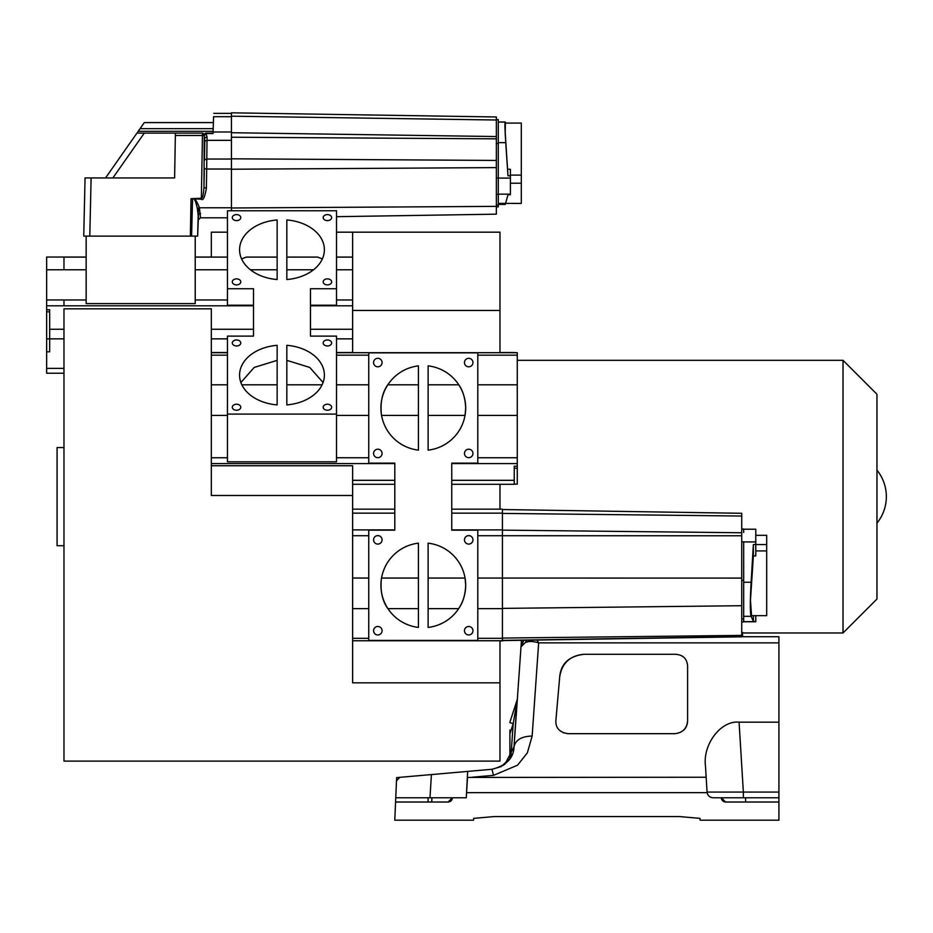 <?xml version="1.0" encoding="UTF-8"?>
<svg xmlns="http://www.w3.org/2000/svg" width="933" height="933" viewBox="0 0 933 933"><rect width="100%" height="100%" fill="white"/><g stroke="black" fill="none" stroke-linecap="round" stroke-linejoin="round"><path stroke-width="1.4" d="M63.98 545.723L57.076 545.723L57.076 447.572L63.98 447.572M63.98 308.823L63.98 761.118L499.971 761.118L499.971 682.839L352.627 682.839L352.627 495.493L211.336 495.493L211.336 308.823L63.98 308.823M394.799 484.297L352.627 484.297M843.024 360.325L876.962 394.251L876.962 599.044L843.024 632.971L843.024 360.325L517.267 360.325M286.828 279.538A42.417 29.984 0 0 0 324.392 249.741A42.417 29.984 0 0 0 286.828 219.955L286.828 279.538L286.828 269.777L313.546 269.777M317.663 257.1L286.828 257.1L317.663 257.1L322.363 258.919M286.828 360.36L309.744 367.427L323.063 382.53M286.828 404.899A42.417 29.984 0 0 0 324.392 375.101A42.417 29.984 0 0 0 286.828 345.315L286.828 404.899L286.828 384.828L322.095 384.828M232.294 217.611A4.245 2.997 0 0 0 236.539 220.608A4.245 2.997 0 0 0 240.784 217.611A4.245 2.997 0 0 0 236.539 214.613A4.245 2.997 0 0 0 232.294 217.611M232.294 407.231A4.245 2.997 0 0 0 236.539 410.228A4.245 2.997 0 0 0 240.784 407.231A4.245 2.997 0 0 0 236.539 404.234A4.245 2.997 0 0 0 232.294 407.231M323.18 407.231A4.245 2.997 0 0 0 327.425 410.228A4.245 2.997 0 0 0 331.658 407.231A4.245 2.997 0 0 0 327.425 404.234A4.245 2.997 0 0 0 323.18 407.231M323.18 342.971A4.245 2.997 0 0 0 327.425 345.968A4.245 2.997 0 0 0 331.658 342.971A4.245 2.997 0 0 0 327.425 339.974A4.245 2.997 0 0 0 323.18 342.971M232.294 342.971A4.245 2.997 0 0 0 236.539 345.968A4.245 2.997 0 0 0 240.784 342.971A4.245 2.997 0 0 0 236.539 339.974A4.245 2.997 0 0 0 232.294 342.971M232.294 281.883A4.245 2.997 0 0 0 236.539 284.88A4.245 2.997 0 0 0 240.784 281.883A4.245 2.997 0 0 0 236.539 278.874A4.245 2.997 0 0 0 232.294 281.883M323.18 281.883A4.245 2.997 0 0 0 327.425 284.88A4.245 2.997 0 0 0 331.658 281.883A4.245 2.997 0 0 0 327.425 278.874A4.245 2.997 0 0 0 323.18 281.883M323.18 217.611A4.245 2.997 0 0 0 327.425 220.608A4.245 2.997 0 0 0 331.658 217.611A4.245 2.997 0 0 0 327.425 214.613A4.245 2.997 0 0 0 323.18 217.611M514.246 468.238L517.267 468.238L517.267 466.232L514.246 466.232L514.246 484.297L451.747 484.297M198.484 214.497L197.644 236.119L190.367 236.119L191.02 198.717L201.365 198.204C202.589 198.146 203.452 194.531 203.965 187.381L204.257 135.133L202.531 133.116L177.783 133.116L202.531 133.116L202.449 135.483L204.362 135.495L206.111 133.769L205.785 133.116L213.016 133.547L213.599 116.683C213.75 112.263 213.75 112.263 213.599 116.683L231.454 116.683M741.735 516.031L502.432 513.407L502.432 509.535L741.735 513.29L741.723 532.556L741.735 521.081L741.735 529.046L743.659 529.046L743.659 532.51L743.671 529.221L755.788 529.221L755.788 541.921L743.671 541.921L743.671 621.74L755.788 621.74L753.363 621.296L751.123 616.328C750.062 612.748 750.062 601.388 751.123 582.262L753.363 544.569L753.363 555.975L755.788 555.916L755.788 544.464L753.363 544.569M428.119 384.828L458.791 384.828C463.013 390.845 465.31 398.566 465.684 408.001A42.417 42.417 0 0 0 428.119 365.876L428.119 450.138A42.417 42.417 0 0 0 465.684 408.001L465.031 415.418L428.119 415.418M428.119 578.052L465.066 578.052L465.684 585.283A42.417 42.417 0 0 0 428.119 543.158L428.119 627.419A42.417 42.417 0 0 0 465.684 585.283C465.322 594.753 462.978 602.531 458.674 608.643L428.119 608.643M373.585 362.564A4.245 4.245 0 0 0 377.83 366.809A4.245 4.245 0 0 0 382.075 362.564A4.245 4.245 0 0 0 377.83 358.319A4.245 4.245 0 0 0 373.585 362.564M373.585 630.731A4.245 4.245 0 0 0 377.83 634.965A4.245 4.245 0 0 0 382.075 630.731A4.245 4.245 0 0 0 377.83 626.486A4.245 4.245 0 0 0 373.585 630.731M464.471 630.731A4.245 4.245 0 0 0 468.716 634.965A4.245 4.245 0 0 0 472.949 630.731A4.245 4.245 0 0 0 468.716 626.486A4.245 4.245 0 0 0 464.471 630.731M464.471 539.845A4.245 4.245 0 0 0 468.716 544.091A4.245 4.245 0 0 0 472.949 539.845A4.245 4.245 0 0 0 468.716 535.6A4.245 4.245 0 0 0 464.471 539.845M373.585 539.845A4.245 4.245 0 0 0 377.83 544.091A4.245 4.245 0 0 0 382.075 539.845A4.245 4.245 0 0 0 377.83 535.6A4.245 4.245 0 0 0 373.585 539.845M373.585 453.45A4.245 4.245 0 0 0 377.83 457.683A4.245 4.245 0 0 0 382.075 453.45A4.245 4.245 0 0 0 377.83 449.205A4.245 4.245 0 0 0 373.585 453.45M464.471 453.45A4.245 4.245 0 0 0 468.716 457.683A4.245 4.245 0 0 0 472.949 453.45A4.245 4.245 0 0 0 468.716 449.205A4.245 4.245 0 0 0 464.471 453.45M464.471 362.564A4.245 4.245 0 0 0 468.716 366.809A4.245 4.245 0 0 0 472.949 362.564A4.245 4.245 0 0 0 468.716 358.319A4.245 4.245 0 0 0 464.471 362.564M743.659 621.926L741.735 621.926L743.659 621.926L743.671 541.921M502.432 513.407L502.432 640.598L741.735 636.831L741.723 532.556M755.788 621.646L743.671 621.646L743.671 618.369M502.829 765.596L504.73 764.255M505.068 763.987L514.013 746.832C513.663 758.156 506.304 765.631 491.948 769.282L501.021 766.634L509.896 758.727L509.896 730.061M517.08 700.088L514.013 746.832C515.529 739.916 521.57 736.324 532.148 736.055L527.355 752.873L517.523 765.223L493.534 775.346L491.948 769.282L467.666 771.404L466.278 797.773L395.755 797.773L396.502 780.804L399.814 777.341L467.666 771.404M515.413 726.842L517.302 699.738L515.179 730.061L517.302 699.738L513.208 723.635L509.896 722.643M498.28 123.098L498.28 187.895L498.28 119.622L496.344 119.622M498.28 188.688L498.28 204.444L505.289 204.444L507.972 194.764L510.398 194.74L510.398 175.847L507.972 175.766L505.744 142.656C504.683 126.223 504.683 119.704 505.744 123.109L505.289 122.048L498.28 122.048M753.363 555.975L750.47 600.176L751.543 615.652L766.693 615.652L766.693 544.569L755.788 544.569M739.076 722.165C720.976 720.206 702.537 744.382 705.488 766.215L707.062 792.082L743.356 792.082L739.076 722.165L778.915 722.165L778.915 636.726L741.735 636.726L778.915 636.726M498.28 203.382L521.302 203.417L521.302 123.074L505.371 123.074L505.219 132.673L507.972 175.766M510.398 175.847L510.398 169.281L507.972 169.211M521.302 175.112L510.398 175.112M521.302 183.218L510.398 183.218M448.097 802.018A4.245 4.245 0 0 0 452.342 797.773L448.097 802.018L395.569 802.018L396.642 777.621L491.948 769.282M778.915 802.018L725.594 802.018A4.245 4.245 0 0 1 721.349 797.773L778.915 797.773L778.915 820.189L700.147 820.189L699.797 818.346M692.799 817.728L679.376 816.562M700.03 818.369L679.364 816.562L494.315 816.562L481.533 817.681M466.617 792.082L467.515 777.434L706.164 777.236M679.364 816.562L494.315 816.562L473.649 818.369L473.544 820.189L473.661 818.369L474.419 818.299M473.661 818.369L473.544 820.189L394.776 820.189L395.569 802.018M707.062 792.082L707.132 792.653C707.89 795.814 709.885 797.517 713.115 797.773C709.605 797.47 707.587 795.569 707.062 792.082M725.594 802.018L721.349 797.773L713.115 797.773M766.693 544.569L766.693 535.309L755.788 535.309M766.693 550.925L755.788 550.925M496.344 206.869L498.28 206.869L498.28 187.895M496.344 178.098L496.344 167.602L496.344 186.938L496.344 178.098L510.398 178.086M583.883 654.301C569.095 656.191 561.048 663.561 559.742 676.425C562.167 662.92 570.215 655.549 583.883 654.301L676.355 654.301M559.742 676.425L555.881 720.498C555.532 728.008 559.567 732.393 567.952 733.676L675.002 733.676C682.991 732.557 687.189 728.358 687.598 721.092C686.758 728.638 682.559 732.825 675.002 733.676L567.952 733.676L563.205 732.697M687.598 721.092L687.598 665.952C687.085 658.873 683.201 654.989 675.935 654.301M778.915 797.773L778.915 722.165M753.363 615.652L753.363 621.296M755.788 621.308L755.788 615.652M755.788 544.464L755.788 541.921M496.344 186.938L496.344 214.17L336.51 216.678M496.344 120.007L231.454 116.182L231.454 112.811L496.344 116.975L496.344 167.602L231.454 169.235L231.454 210.753M537.07 640.05L538.656 642.86C533.163 641.181 528.719 641.076 525.337 642.522L526.725 640.213M525.337 642.522L520.999 646.872L523.845 640.26L522.037 642.93M213.062 131.985L231.454 131.985M231.454 116.182L231.454 169.235M516.567 701.674L515.051 706.339M515.482 704.986L514.515 707.972M514.363 708.439L514.095 709.255M513.5 711.086L513.185 712.066M513.033 712.52L512.135 715.284M511.925 715.938L511.401 717.547M511.366 717.675L510.852 719.226M509.919 722.119L517.337 699.295L520.999 646.872L514.013 746.832M511.074 718.562L513.791 710.2M511.669 716.719L512.544 714.048M512.765 713.337L513.278 711.786M513.395 711.401L513.605 710.783M513.721 710.421L514.06 709.372M514.596 707.727L514.818 707.051M516.52 701.791L510.981 718.842M516.882 700.695L510.713 719.681M521.011 646.674L523.845 640.26L520.999 646.826M509.896 722.189L517.279 699.482M514.969 706.573L515.168 705.954M513.29 723.157L514.363 716.882M376.85 535.717L378.81 535.717L376.85 535.717M467.736 535.717L469.684 535.717L467.736 535.717M418.427 415.418L381.515 415.418C380.046 402.974 382.122 392.781 387.755 384.828L418.427 384.828M418.427 608.643L387.871 608.643C382.192 600.724 380.058 590.531 381.48 578.052L418.427 578.052M191.58 133.116L180.675 133.116M201.4 198.239L201.353 199.196C203.056 200.945 204.735 197.341 206.38 188.373L203.965 187.381L204.304 168.057A2.379 0.933 0.8 0 0 206.683 169.025L207.056 137.151L206.111 133.769M204.817 138.434A2.239 1.318 0.6 0 1 207.056 137.151M204.199 135.028A2.204 1.551 -87.5 0 1 205.785 133.116L213.027 133.116M204.257 135.133A2.204 1.446 -48.4 0 1 205.901 133.547L213.016 133.547M144.3 122.596L213.389 122.596L144.3 122.596L136.941 133.116L202.939 133.116L138.201 133.116M198.181 215.43L197.376 208.654C195.72 200.945 194.122 197.633 192.56 198.717L193.434 198.811C194.962 198.344 196.945 201.33 199.405 207.779L200.49 217.307M521.465 640.295L520.999 646.872L521.465 640.295M741.735 632.364L742.551 632.364L742.551 636.726L742.551 632.971L843.024 632.971M418.427 450.138L418.427 365.876A42.417 42.417 0 0 0 418.427 450.138M418.427 627.419L418.427 543.158A42.417 42.417 0 0 0 418.427 627.419M177.783 133.116L144.265 133.116L112.87 177.946M204.793 139.775L204.782 140.451M204.502 156.756L204.432 160.348M193.434 198.811L201.353 199.196M105.546 177.946L136.941 133.116L105.546 177.946L110.712 177.946M193.294 236.119L197.644 236.119L198.076 219.605C198.216 214.298 198.216 214.298 198.076 219.605L198.123 217.727M197.376 208.654L199.405 207.779L231.454 207.779M451.747 463.141L477.801 463.141L477.801 352.872L368.745 352.872L368.745 463.141L394.799 463.141L394.799 530.154L368.745 530.154L368.745 640.423L477.801 640.423L477.801 530.154L451.747 530.154L451.747 463.141M517.267 466.232L517.267 352.697L499.971 352.534L514.246 352.534M502.432 640.598L741.735 636.831M502.432 509.173L451.747 509.173L502.432 509.173L502.432 640.936L499.971 640.936L502.432 640.936M250.406 269.777L277.136 269.777L277.136 279.538L277.136 219.955A42.417 29.984 0 0 0 239.571 249.741A42.417 29.984 0 0 0 277.136 279.538M241.6 258.919L246.289 257.1L277.136 257.1L246.289 257.1M240.889 382.53L254.219 367.427L277.136 360.36M200.607 213.587A2.426 1.808 -178.5 0 0 198.181 215.336L198.181 215.313M198.076 213.225L197.994 212.596M197.726 210.765L197.516 209.528M175.404 133.116L174.611 177.946L85.055 177.946L83.737 236.119L190.367 236.119M514.246 484.134L517.267 484.134L517.267 468.238M336.51 288.729L336.51 210.753L227.454 210.753L227.454 288.729L253.508 288.729L253.508 336.113L227.454 336.113L227.454 414.089L336.51 414.089L336.51 336.113L310.456 336.113L310.456 288.729L336.51 288.729L336.51 305.208L310.456 305.208M352.627 329.267L310.456 329.267L310.456 336.113M227.454 414.089L227.454 461.812L336.51 461.812L336.51 414.089M277.136 404.899L277.136 345.315A42.417 29.984 0 0 0 239.571 375.101A42.417 29.984 0 0 0 277.136 404.899M499.971 484.297L499.971 509.173M352.627 310.456L352.627 352.709L499.971 352.709L499.971 232.177L336.51 232.177L352.627 232.177L352.627 310.456L499.971 310.456M499.971 682.839L499.971 640.761L352.627 640.761L502.432 640.738M352.627 495.493L352.627 465.742L211.336 465.742M86.151 236.119L195.219 236.119L195.219 303.61L86.151 303.61L86.151 236.119L89.79 236.119L91.107 177.946M211.336 232.177L227.454 232.177L211.336 232.177L211.336 257.1M253.508 336.113L253.508 329.267L211.336 329.267M253.508 305.208L227.454 305.208L227.454 288.729M46.65 257.03L86.151 257.03L46.65 257.03L46.65 373.223L63.98 373.223M46.65 309.744L49.682 309.744L49.682 351.776L46.65 351.776M166.867 236.119L118.444 236.119M227.454 338.854L211.336 338.854M352.627 338.854L336.51 338.854M743.659 541.816L741.723 541.816M428.107 802.018L428.107 797.773M505.744 142.656L498.28 142.656M510.398 194.157L498.28 194.157M429.985 797.773L431.408 774.577M745.584 802.018L745.584 797.773M743.356 797.773L743.356 792.082L778.915 792.082M498.28 194.344L496.344 194.344M498.28 205.132L496.344 205.132M498.28 143.565L496.344 143.565M466.582 792.653L707.132 792.653M493.534 775.346L471.923 777.236M431.979 797.773L431.722 802.018L431.979 797.773M532.148 736.055L538.656 642.86L778.915 642.86M510.864 757.188L513.208 723.635L509.896 733.828M743.671 582.262L751.123 582.262M751.123 616.328L743.671 616.328M496.344 136.556L231.454 132.719M496.344 138.842L231.454 137.221M496.344 160.441L231.454 158.808M496.344 206.368L231.454 207.989M204.444 159.905L204.77 141.175L204.444 159.905L206.788 159.03L231.454 159.03M204.77 141.175L207.021 140.335L231.454 140.335M743.659 580.291L741.735 580.291M743.659 618.987L741.735 618.987M206.38 188.373L206.683 169.025L231.454 169.025M140.067 128.649L213.179 128.649M213.086 131.296L138.212 131.296M205.785 133.116L210.683 133.116M198.216 215.056L198.076 219.605A2.426 2.356 1.5 0 1 198.076 219.465M517.267 463.584L451.747 463.584M514.246 480.32L451.747 480.32M517.267 457.753L477.801 457.753M517.267 415.418L477.801 415.418M517.267 384.828L477.801 384.828M517.267 355.158L477.801 355.158M741.735 635.396L502.432 638.067M741.735 605.715L502.432 608.398M741.735 636.633L502.432 640.388M741.723 532.766L502.432 530.131M741.723 535.764L477.801 535.717M741.735 578.098L477.801 578.052M502.432 608.643L477.801 608.643M502.432 529.886L451.747 529.886M502.432 513.15L451.747 513.15M368.745 384.828L336.51 384.828M368.745 355.158L336.51 355.158M368.745 415.418L336.51 415.418M277.136 384.828L241.857 384.828M201.353 198.204L202.449 135.483L175.357 135.483M192.56 198.717L191.58 236.119M517.267 352.732L336.51 352.732M502.432 638.312L477.801 638.312M368.745 457.753L336.51 457.753M352.627 305.802L310.456 305.802M352.627 299.971L336.51 299.971M352.627 269.777L336.51 269.777M352.627 257.1L336.51 257.1L352.627 257.1M352.627 352.534L336.51 352.534L352.627 352.534M394.799 480.32L352.627 480.32M394.799 509.173L352.627 509.173L394.799 509.173M394.799 513.15L352.627 513.15M394.799 529.886L352.627 529.886M368.745 535.717L352.627 535.717M368.745 578.052L352.627 578.052M368.745 608.643L352.627 608.643M368.745 638.312L352.627 638.312M211.336 257.03L195.219 257.03L211.336 257.03M227.454 384.828L211.336 384.828M227.454 355.158L211.336 355.158M227.454 415.418L211.336 415.418M227.454 457.753L211.336 457.753M394.799 463.584L211.336 463.584M227.454 352.732L211.336 352.732M227.454 352.534L211.336 352.534L227.454 352.534M227.454 269.777L195.219 269.777M227.454 257.1L195.219 257.1L227.454 257.1M253.508 305.802L63.98 305.802L63.98 299.971L86.151 299.971M227.454 299.971L195.219 299.971M86.151 269.777L63.98 269.777L63.98 257.1L86.151 257.1L63.98 257.1M49.682 311.809L46.65 311.809M49.682 338.889L46.65 338.889M49.682 338.854L63.98 338.854M46.65 368.372L63.98 368.372M49.682 329.267L63.98 329.267M46.65 305.802L63.98 305.802M46.65 299.959L63.98 299.959M46.65 269.765L63.98 269.765M213.715 113.348L231.454 113.348M517.185 699.75L516.684 701.313M517.337 699.295L516.905 700.613M510.479 720.404L509.908 722.165M198.053 220.153L200.478 217.797L227.454 217.797M876.962 523.156A42.113 42.113 0 0 0 876.962 470.139M198.181 215.336L198.437 208.059"/></g></svg>
